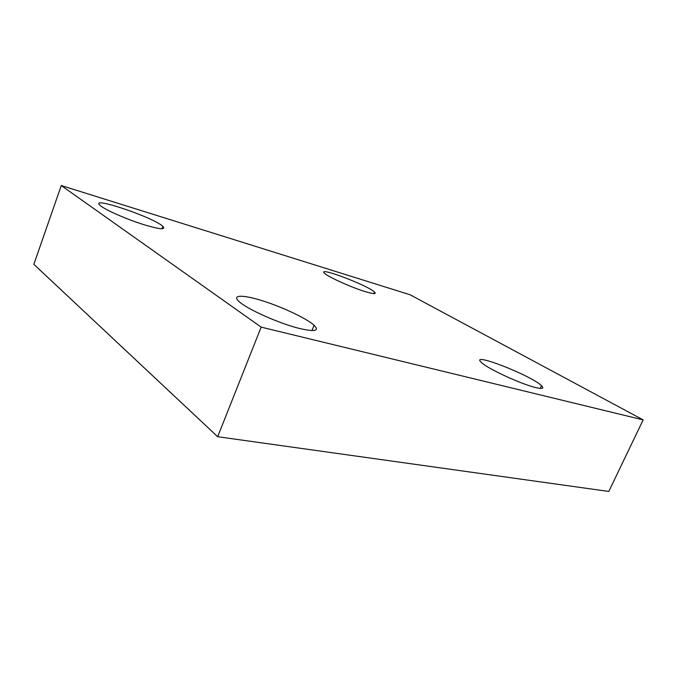 <?xml version="1.0" encoding="UTF-8"?>
<svg xmlns="http://www.w3.org/2000/svg" width="677" height="677" viewBox="0 0 677 677"><rect width="100%" height="100%" fill="white"/><g stroke="black" fill="none" stroke-linecap="round" stroke-linejoin="round"><path stroke-width="1.02" d="M643.15 419.892L608.801 491.451L217.681 436.716L33.85 264.326L61.269 185.549L261.153 327.126L643.15 419.892L410.067 294.766L61.269 185.549M365.935 291.829C352.328 287.835 328.15 276.969 324.655 273.339C316.074 265.79 367.958 285.381 374.525 292.075C376.598 294.19 373.738 294.106 365.935 291.829M299.767 328.54C279.643 323.716 246.834 309.076 239.032 301.519C231.17 294.444 243.593 294.681 263.522 301.121C283.35 307.468 306.74 318.571 314.077 325.256C319.73 330.901 314.957 331.992 299.767 328.54M145.817 225.255C128.393 220.084 104.478 209.684 100.094 205.393C88.653 195.399 154.187 217.596 162.852 226.38C166.085 229.833 160.407 229.452 145.817 225.255M535.583 387.54C520.943 384.13 487.051 368.364 481.381 362.449C468.755 351.109 531.14 375.329 541.515 385.704C544.401 388.539 542.429 389.157 535.583 387.54M217.681 436.716L261.153 327.126M374.525 292.075L373.89 293.606M314.077 325.256L311.911 330.579M162.852 226.38L161.981 228.741M541.515 385.704L540.28 388.403"/></g></svg>
